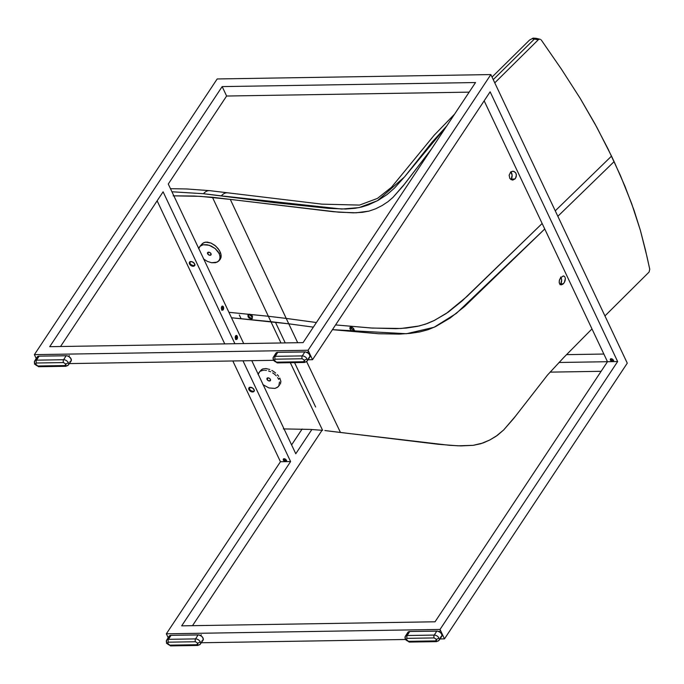 <?xml version="1.0" encoding="UTF-8"?>
<svg xmlns="http://www.w3.org/2000/svg" width="684" height="684" viewBox="0 0 684 684"><rect width="100%" height="100%" fill="white"/><g stroke="black" fill="none" stroke-linecap="round" stroke-linejoin="round"><path stroke-width="1.03" d="M200.668 635.598L201.267 634.701L200.668 635.598M68.708 356.432L69.306 355.526L68.708 356.432M200.309 644.174A3.976 2.556 -146.5 0 0 200.309 641.9L197.77 643.208L197.796 644.268L196.872 644.721L169.786 645.157L168.127 644.499L167.332 643.14L168.375 642.173L195.462 641.746L197.77 643.208L200.309 641.9A3.976 2.556 -146.5 0 0 195.564 638.899L168.486 639.326A3.976 2.556 -146.5 0 0 166.597 640.224A3.976 2.556 33.5 0 1 168.486 639.326A2.043 1.137 89.1 0 0 168.375 642.173A2.043 1.137 -90.9 0 1 168.486 639.326L195.564 638.899A2.043 1.137 89.1 0 0 195.462 641.746A2.043 1.137 -90.9 0 1 195.564 638.899L198.129 634.889L171.043 635.325L168.486 639.326L171.043 635.325A4.078 2.625 -146.5 0 0 169.11 636.24L166.597 640.224L166.494 643.259L166.631 642.438L167.477 643.695L168.375 642.173L195.462 641.746L197.77 643.208L196.872 644.721A2.043 1.137 89.1 0 0 197.762 645.457A2.043 1.137 -90.9 0 1 196.872 644.721L169.786 645.157A2.043 1.137 89.1 0 0 170.684 645.893L166.494 643.259M198.463 645.012A2.043 1.137 -90.9 0 1 197.77 645.457L200.301 644.183A3.976 2.556 33.5 0 1 198.463 645.012M168.58 638.044L168.683 638.497M171.376 645.448A2.043 1.137 -90.9 0 1 170.675 645.893A2.043 1.137 -90.9 0 1 169.786 645.157L166.631 642.438A3.976 2.556 33.5 0 1 166.597 640.224M168.862 636.915L168.692 637.574M195.564 638.899A3.976 2.556 33.5 0 1 200.309 641.9A3.976 2.556 33.5 0 1 200.301 644.183L202.994 640.318A4.078 2.625 -146.5 0 0 202.233 636.847A4.078 2.625 -146.5 0 0 198.129 634.889L195.564 638.899M168.965 636.53L171.043 635.325L198.822 634.94L201.609 636.24L203.003 637.975L203.062 640.215L201.737 641.105M439.359 631.777L439.957 630.879L439.359 631.777M610.709 358.861L610.316 359.827L610.992 360.801L612.154 361.349L613.257 360.964A1.701 1.094 33.5 0 1 611.829 361.272A1.701 1.094 33.5 0 1 610.41 360.083A1.701 1.094 33.5 0 1 610.41 359.117A1.701 1.094 33.5 0 1 611.812 358.844A1.701 1.094 33.5 0 1 613.232 360.032A1.701 1.094 33.5 0 1 613.24 360.998L612.65 359.314L611.205 358.749L610.795 359.322L611.18 358.749L610.709 358.861A1.701 1.094 -146.5 0 0 610.846 359.433A1.701 1.094 -146.5 0 0 613.36 360.613L611.983 360.511L610.846 359.433L610.41 360.083L610.735 358.698M283.698 458.716L283.809 459.443A1.701 1.094 -146.5 0 0 286.322 460.623L284.946 460.52L283.809 459.443L283.373 460.093L283.809 459.443A1.701 1.094 -146.5 0 1 283.68 458.87L283.373 460.093A1.701 1.094 33.5 0 1 283.373 459.135A1.701 1.094 33.5 0 1 284.783 458.861A1.701 1.094 33.5 0 1 286.194 460.05A1.701 1.094 33.5 0 1 286.203 461.007A1.701 1.094 33.5 0 1 284.792 461.281A1.701 1.094 33.5 0 1 283.373 460.093L284.818 461.29L286.305 460.785L285.348 459.126L283.672 458.87M189.784 261.938A3.061 1.975 -146.5 0 0 189.955 263.314L189.528 263.964A3.061 1.975 33.5 0 1 189.519 262.228A3.061 1.975 33.5 0 1 192.05 261.741A3.061 1.975 33.5 0 1 194.607 263.879A3.061 1.975 33.5 0 1 194.615 265.614A3.061 1.975 33.5 0 1 192.084 266.102A3.061 1.975 33.5 0 1 189.528 263.964L189.955 263.314A3.061 1.975 -146.5 0 0 192.238 265.349A3.061 1.975 -146.5 0 0 194.786 265.255M249.207 387.64A3.061 1.975 -146.5 0 0 249.378 389.016L248.95 389.666A3.061 1.975 33.5 0 1 248.933 387.931A3.061 1.975 33.5 0 1 251.473 387.443A3.061 1.975 33.5 0 1 254.029 389.581A3.061 1.975 33.5 0 1 254.038 391.316A3.061 1.975 33.5 0 1 251.498 391.804A3.061 1.975 33.5 0 1 248.95 389.666L249.378 389.016A3.061 1.975 -146.5 0 0 251.652 391.051A3.061 1.975 -146.5 0 0 254.2 390.957M222.12 310.023A2.043 1.137 89.1 0 0 222.403 309.707L223.249 309.698A2.043 1.137 -90.9 0 1 222.539 310.168A2.043 1.137 -90.9 0 1 221.445 308.826A2.043 1.137 -90.9 0 1 221.77 306.552A2.043 1.137 -90.9 0 1 222.48 306.081A2.043 1.137 -90.9 0 1 223.574 307.424A2.043 1.137 -90.9 0 1 223.249 309.698L222.403 309.707A2.043 1.137 89.1 0 0 222.052 306.235M235.98 339.358A2.043 1.137 89.1 0 0 236.271 339.042L237.117 339.025A2.043 1.137 -90.9 0 1 236.407 339.495A2.043 1.137 -90.9 0 1 235.313 338.152A2.043 1.137 -90.9 0 1 235.629 335.887A2.043 1.137 -90.9 0 1 236.339 335.416A2.043 1.137 -90.9 0 1 237.433 336.759A2.043 1.137 -90.9 0 1 237.117 339.025L236.271 339.042A2.043 1.137 89.1 0 0 235.92 335.57M226.618 96.025L469.156 92.143L226.618 96.025L168.273 184.022L226.618 96.025L222.163 86.594L475.525 82.542L222.163 86.594L226.618 96.025M601.125 371.309L550.064 372.13L601.125 371.309M558.965 362.486L607.486 361.708L558.965 362.486M295.779 453.757L251.78 360.665L295.779 453.757L311.861 429.509L295.779 453.757M243.701 343.573L168.273 184.022L243.701 343.573M222.403 309.707L222.745 307.535L222.172 306.338M236.271 339.042L236.613 336.87L236.04 335.664M189.913 261.63L189.955 263.314L191.007 264.614L193.093 265.589L194.837 265.204M249.335 387.341L249.643 389.478L251.43 390.957L253.507 391.282L254.251 390.915L254.191 390.042L252.499 387.931L249.489 387.46L248.779 389.205L250.481 391.325L253.071 391.932L254.217 390.897M291.598 444.908L302.14 429.013L291.598 444.908M566.523 354.645L603.869 354.047L566.523 354.645M49.718 346.677L303.08 342.624L475.525 82.542L303.08 342.624L49.718 346.677L222.163 86.594L49.718 346.677M627.271 363.17L444.489 638.865L439.992 638.933L444.489 638.865L440.026 629.434L166.349 633.811L168.187 637.702L166.349 633.811L280.449 461.726L232.825 360.972L280.449 461.726L290.606 461.563L242.982 360.81L290.606 461.563L280.449 461.726L166.349 633.811L440.026 629.434L444.489 638.865L627.271 363.17L490.856 74.573L627.271 363.17M405.21 639.489L201.301 642.755L405.21 639.489M322.053 430.279L192.503 625.672L322.053 430.279M217.179 78.959L490.856 74.573L217.179 78.959L34.388 354.645L308.065 350.268L490.856 74.573L308.065 350.268L312.528 359.69L308.031 359.767L312.528 359.69L490.137 91.81L617.643 361.545L440.026 629.434L617.643 361.545L607.486 361.708L435.05 621.79L181.679 625.851L290.606 461.563L181.679 625.851L435.05 621.79L607.486 361.708L617.643 361.545L490.137 91.81L312.528 359.69L308.065 350.268L34.388 354.645L217.179 78.959M273.249 360.323L69.332 363.589L273.249 360.323M36.226 358.536L34.388 354.645L36.226 358.536M234.903 343.719L163.1 191.819L60.543 346.506L163.1 191.819L234.903 343.719M221.77 306.552L221.428 308.723L222.001 309.929L222.864 310.074L223.591 307.526L223.018 306.321L221.77 306.552M235.629 335.887L235.51 338.76L236.732 339.409L237.459 336.853L236.459 335.425L235.629 335.887M224.745 343.881L157.132 200.831L224.745 343.881M189.528 263.964L190.571 265.264L192.666 266.238L194.068 266.085L194.795 265.195L194.341 263.425L192.007 261.724L189.733 261.981L189.528 263.964M484.161 100.822L607.486 361.708L484.161 100.822M307.398 352.611L307.997 351.713L307.398 352.611M307.031 361.195A3.976 2.556 33.5 0 1 305.192 362.024A2.043 1.137 -90.9 0 1 304.5 362.469L307.031 361.195L309.724 357.33A4.078 2.625 -146.5 0 0 308.963 353.859A4.078 2.625 -146.5 0 0 304.859 351.901L302.294 355.911A3.976 2.556 33.5 0 1 307.039 358.912A3.976 2.556 33.5 0 1 307.031 361.195A3.976 2.556 -146.5 0 0 307.039 358.912L304.5 360.22L304.525 361.28L303.602 361.733L276.516 362.169L274.857 361.511L274.062 360.152L275.105 359.185L302.191 358.758L304.5 360.22L307.039 358.912A3.976 2.556 -146.5 0 0 302.294 355.911L275.216 356.338A3.976 2.556 -146.5 0 0 273.326 357.236A3.976 2.556 33.5 0 1 275.216 356.338A2.043 1.137 89.1 0 0 275.105 359.185A2.043 1.137 -90.9 0 1 275.216 356.338L302.294 355.911A2.043 1.137 89.1 0 0 302.191 358.758A2.043 1.137 -90.9 0 1 302.294 355.911L304.859 351.901L277.772 352.337L275.216 356.338L277.772 352.337A4.078 2.625 -146.5 0 0 275.84 353.252L273.326 357.236L273.224 360.271L273.361 359.451L274.207 360.707L275.105 359.185L302.191 358.758L304.5 360.22L303.602 361.733A2.043 1.137 89.1 0 0 304.491 362.469A2.043 1.137 -90.9 0 1 303.602 361.733L276.516 362.169A2.043 1.137 89.1 0 0 277.413 362.905A2.043 1.137 -90.9 0 1 276.516 362.169L273.361 359.451A3.976 2.556 33.5 0 1 273.326 357.236M275.31 355.056L275.413 355.509M278.106 362.46A2.043 1.137 -90.9 0 1 277.405 362.905L273.224 360.271M275.592 353.927L275.421 354.586M275.695 353.543L277.772 352.337L305.551 351.952L308.339 353.252L309.732 354.987L309.792 357.228L308.467 358.117M439 640.361A3.976 2.556 33.5 0 1 437.153 641.199A2.043 1.137 -90.9 0 1 436.46 641.643L439 640.361L441.684 636.496A4.078 2.625 -146.5 0 0 440.932 633.025A4.078 2.625 -146.5 0 0 436.819 631.067L434.263 635.077A3.976 2.556 33.5 0 1 439 638.087A3.976 2.556 33.5 0 1 439 640.361A3.976 2.556 -146.5 0 0 439 638.087L436.46 639.386L436.495 640.446L435.563 640.899L408.476 641.336L406.818 640.686L406.022 639.326L407.074 638.36L434.152 637.924L436.46 639.386L439 638.087A3.976 2.556 -146.5 0 0 434.263 635.077L407.177 635.513A3.976 2.556 -146.5 0 0 405.287 636.411A3.976 2.556 33.5 0 1 407.177 635.513A2.043 1.137 89.1 0 0 407.074 638.36A2.043 1.137 -90.9 0 1 407.177 635.513L434.263 635.077A2.043 1.137 89.1 0 0 434.152 637.924A2.043 1.137 -90.9 0 1 434.263 635.077L436.819 631.067L409.733 631.503L407.177 635.513L409.733 631.503A4.078 2.625 -146.5 0 0 407.801 632.426L405.287 636.402L405.184 639.446L405.321 638.625L406.168 639.873L407.074 638.36L434.152 637.924L436.46 639.386L435.563 640.899A2.043 1.137 89.1 0 0 436.452 641.643M410.067 641.626A2.043 1.137 -90.9 0 1 409.365 642.071L436.46 641.643A2.043 1.137 -90.9 0 1 435.563 640.899L408.476 641.336A2.043 1.137 89.1 0 0 409.374 642.071A2.043 1.137 -90.9 0 1 408.476 641.336L405.321 638.625A3.976 2.556 33.5 0 1 405.287 636.402M407.279 634.222L407.382 634.675M407.553 633.093L407.382 633.752M407.655 632.709L409.733 631.503L437.512 631.118L440.299 632.418L441.693 634.154L441.949 635.915L440.428 637.283M68.34 365.017A3.976 2.556 33.5 0 1 66.502 365.846A2.043 1.137 -90.9 0 1 65.801 366.291L68.34 365.017L71.033 361.152A4.078 2.625 -146.5 0 0 70.272 357.681A4.078 2.625 -146.5 0 0 66.168 355.723L63.603 359.724A3.976 2.556 33.5 0 1 68.349 362.734A3.976 2.556 33.5 0 1 68.34 365.017A3.976 2.556 -146.5 0 0 68.349 362.734L65.809 364.042L65.835 365.102L64.912 365.555L37.825 365.983L36.166 365.333L35.371 363.974L36.414 363.007L63.501 362.58L65.809 364.042L68.349 362.734A3.976 2.556 -146.5 0 0 63.603 359.724L36.517 360.16A3.976 2.556 -146.5 0 0 34.636 361.058A3.976 2.556 33.5 0 1 36.517 360.16A2.043 1.137 89.1 0 0 36.414 363.007A2.043 1.137 -90.9 0 1 36.517 360.16L63.603 359.724A2.043 1.137 89.1 0 0 63.501 362.58A2.043 1.137 -90.9 0 1 63.603 359.724L66.168 355.723L39.082 356.15L36.517 360.16L39.082 356.15A4.078 2.625 -146.5 0 0 37.15 357.074L34.636 361.058L34.533 364.093L34.67 363.272L35.517 364.521L36.414 363.007L63.501 362.58L65.809 364.042L64.912 365.555A2.043 1.137 89.1 0 0 65.801 366.291A2.043 1.137 -90.9 0 1 64.912 365.555L37.825 365.983A2.043 1.137 89.1 0 0 38.714 366.727A2.043 1.137 -90.9 0 1 37.825 365.983L34.67 363.272A3.976 2.556 33.5 0 1 34.636 361.058M36.62 358.878L36.722 359.322M39.416 366.282A2.043 1.137 -90.9 0 1 38.714 366.727L34.533 364.093M36.902 357.749L36.731 358.399M37.004 357.356L39.082 356.15L66.861 355.774L68.999 356.603L71.042 358.809L71.102 361.049L69.768 361.939M560.187 284.51A4.42 2.462 89.1 0 0 560.794 283.843L563.308 283.8L560.923 284.809L559.315 283.15L559.264 280.756L560.675 277.584L563.625 275.968L564.625 276.49L565.386 278.371L564.343 282.492L562.727 284.287L560.923 284.809L559.931 284.287L559.179 282.406L559.478 279.901L560.675 277.584L563.625 275.968L564.625 276.49L565.386 278.371L565.069 280.876L563.855 283.193L563.308 283.8L560.794 283.843L561.632 279.987L560.7 277.011M261.536 369.642L260.698 370.642L262.716 368.941L261.536 369.642M265.914 368.531L262.716 368.941L265.914 368.531L269.804 369.471L265.914 368.531M271.83 370.42L273.797 371.617L271.83 370.42M275.652 373.045L273.797 371.617L275.652 373.045M278.704 376.32L277.302 374.635L278.704 376.32M278.679 379.338L279.799 378.055L278.679 379.338L277.644 377.551L278.679 379.338M276.268 375.841L274.6 374.268L276.268 375.841M272.702 372.891L274.6 374.268L272.702 372.891M268.538 370.933L270.659 371.763L268.538 370.933M265.401 370.3L266.427 370.429L265.401 370.3M263.451 370.326L264.409 370.266L263.451 370.326M260.929 371.002L262.545 370.463L260.929 371.002M258.646 373.019L258.065 374.422L259.612 371.865M349.909 327.533L350.379 327.14L349.849 328.551L351.311 330.5L350.003 328.961L350.978 327.833A2.719 1.496 -139.1 0 0 354.406 330.167L351.875 329.038L350.755 327.046A2.719 1.496 -139.1 0 0 350.978 327.833L350.003 328.961L350.379 327.14L351.978 327.285L353.645 328.517L354.269 330.765L353.081 331.244L351.311 330.5L353.081 331.244L354.269 330.765L353.799 331.159M510.888 179.567A4.42 2.462 89.1 0 0 511.273 179.088L514.924 179.028L512.273 180.046L509.871 178.541L509.135 175.249L510.572 172.24L512.179 171.316L513.923 171.368L515.659 172.719L516.3 174.258L516.198 176.882L514.924 179.028L511.273 179.088L512.111 175.232L510.777 171.778M512.974 180.029L515.454 178.421L516.411 175.13L515.659 172.719L513.231 171.222M252.516 318.163L250.677 318.137L248.497 316.051L247.976 316.666L248.343 314.845L249.934 315.008L252.131 317.06L251.763 318.872L249.284 318.205L247.976 316.666L248.497 316.051A2.719 1.496 -139.1 0 0 252.311 318.291M252.225 318.488L251.763 318.872L252.353 317.846L251.233 315.863L249.489 314.845L247.882 315.238L248.343 314.845M199.224 247.317L200.19 246.163L198.642 248.719L200.19 246.163L203.131 244.761L209.116 245.223L215.178 248.557L219.256 253.636L220.376 252.345L218.153 248.625L214.862 245.351L210.997 243.051L205.388 242.136L202.626 243.35L201.378 245.111M267.051 379.449L268.119 377.867L267.051 379.449A2.043 1.308 34 0 1 267.042 378.295A2.043 1.308 34 0 1 268.726 377.987A2.043 1.308 34 0 1 270.419 379.423A2.043 1.308 34 0 1 270.428 380.578A2.043 1.308 34 0 1 268.744 380.885A2.043 1.308 34 0 1 267.051 379.449L267.188 378.141L268.701 377.978L270.009 378.816L270.556 380.295L268.778 380.894L267.051 379.449M207.628 253.747L208.697 252.165L207.628 253.747A2.043 1.308 34 0 1 207.628 252.593A2.043 1.308 34 0 1 209.313 252.285A2.043 1.308 34 0 1 211.005 253.713A2.043 1.308 34 0 1 211.005 254.876A2.043 1.308 34 0 1 209.321 255.175A2.043 1.308 34 0 1 207.628 253.747L209.355 255.192L211.134 254.593L210.595 253.114L209.278 252.276L207.765 252.43L207.628 253.747M200.19 246.163L203.131 244.761L207.004 244.727L211.236 246.06L215.178 248.557L218.222 251.849L219.915 255.423L219.992 258.749L218.444 261.297L215.503 262.699L211.63 262.742L207.397 261.408L203.456 258.903L207.397 261.408L211.63 262.742L217.127 262.16L219.41 260.142L218.444 261.297M201.703 244.453L203.875 242.572L207.141 242.068L210.997 243.051L215.759 246.095L219.427 250.464L220.983 254.209L221.043 257.535L219.444 260.091L220.504 258.877L221.206 255.953L220.376 252.345L219.256 253.636L220.162 257.15L219.41 260.142M248.309 314.862A2.719 1.496 -139.1 0 0 248.497 316.051L248.403 314.64M249.181 314.187L249.976 314.281M171.94 191.768L203.481 193.717A13.595 8.755 -84.2 0 1 209.851 190.674A13.595 8.755 95.8 0 0 203.481 193.717L221.342 195.863A13.595 8.755 -84.2 0 1 227.712 192.82A13.595 8.755 95.8 0 0 221.342 195.863L341.769 209.047L359.023 207.62L377.465 200.72L404.475 176.968L446.755 125.933L431.92 142.357L404.62 176.78L394.48 188.109L387.033 194.581L378.201 200.318L368.437 204.901L361.699 207.013L355.15 208.278L345.839 209.022L328.773 208.389L274.583 202.678L203.481 193.717L171.94 191.768M510.88 179.576L511.273 179.088A4.42 2.462 89.1 0 0 510.931 171.932M262.878 384.605L268.94 387.939L274.925 388.409L277.242 387.477L278.833 385.853L279.508 382.005L278.833 385.853L277.866 387.007L274.925 388.409L268.94 387.939L262.878 384.605M173.155 195.838L193.982 196.017L212.433 197.257L268.359 316.264L228.918 312.306L268.359 316.264L212.433 197.257L333.347 211.715L353.252 212.844L362.469 212.322L369.009 211.108L375.721 208.774L382.151 205.525L387.999 201.677L393.009 197.36L403.038 186.022L431.416 149.069L404.834 183.731L393.009 197.36L387.999 201.677L382.151 205.525L375.721 208.774L369.009 211.108L356.244 212.792L338.913 212.202L230.294 199.403L286.22 318.419L268.359 316.264L270.907 321.668L231.491 317.761L288.768 323.814L230.294 199.403L200.207 196.342L173.155 195.838M252.601 316.521A2.719 1.496 -139.1 0 0 249.848 314.247M249.224 314.187A2.719 1.496 -139.1 0 0 248.497 314.512L247.976 315.102M239.314 315.025L241.05 318.624M315.64 407.006L294.565 362.631L315.64 407.006M285.228 342.915L275.43 322.215L285.228 342.915M540.086 39.27L536.153 38.33A2.719 1.941 103.5 0 0 534.537 38.877L538.282 39.775L494.771 82.858L538.282 39.775L532.118 38.68L529.578 40.023L533.298 38.107A2.719 2.266 83.7 0 0 532.118 38.68L534.537 38.877L493.249 79.635L534.537 38.877A2.719 1.941 -76.5 0 1 536.153 38.321A2.719 1.941 -76.5 0 1 537.248 39.296M280.893 381.347L279.799 378.055L280.893 381.347L280.414 384.023L280.893 381.347M278.345 386.52L279.594 385.007M278.833 385.853L277.866 387.007M247.882 315.238L248.873 317.855L251.763 318.872M541.224 39.928L561.547 69.349L580.237 98.436L596.91 127.438L611.513 156.123L555.263 210.826L611.513 156.123L614.112 161.621L557.845 216.298L614.112 161.621L624.954 186.27L634.077 210.373L640.421 230.482L645.457 250.028L649.749 269.214L649.099 272.044L604.947 315.931L649.099 272.044L649.749 269.214L646.936 256.44L640.421 230.482L631.64 203.541L620.525 175.771L608.067 148.984L594.943 123.83L580.237 98.436L561.547 69.349L541.224 39.928M540.428 39.381L539.975 39.244M538.282 39.775L539.077 39.296L538.282 39.775M542.155 223.488L466.762 296.668L446.182 313.546L433.853 320.676L427.218 323.549L419.198 325.969L400.995 328.482L372.258 328.072L335.579 324.926L370.925 327.987L395.968 328.688L406.407 328.055L417.42 326.371L425.474 324.173L434.494 320.36L448.165 312.203L462.11 300.943L542.155 223.488M316.401 322.532L286.22 318.419L316.401 322.532M512.53 171.248L510.572 172.24L509.135 175.249L509.871 178.541L512.273 180.046M544.746 228.986L464.547 306.535L450.166 318.009L435.605 326.567L428.175 329.671L419.916 331.894L410.46 333.347L399.148 334.117L378.611 333.741L332.433 329.671L406.493 333.724L434.083 327.285L456.348 313.409L544.746 228.986M313.349 327.14L288.768 323.814L286.22 318.419L268.359 316.264L280.97 342.983L270.907 321.668L288.768 323.814L297.694 342.71L288.768 323.814L313.349 327.14M354.269 330.765L353.277 328.14L350.379 327.14M322.609 430.33L290.315 362.7L322.609 430.33L310.382 429.415L322.609 430.33M283.33 428.911L310.382 429.415L283.33 428.911M260.424 371.25L260.698 370.642M591.985 328.918L564.172 357.057L547.551 374.986L513.633 418.565L503.655 429.979L497.319 435.392L489.727 440.017L480.886 443.702L473.166 445.335L457.989 445.823L438.316 444.284L324.874 430.561L340.47 432.485L306.654 361.631L340.47 432.485L449.439 445.301L460.905 445.908L473.166 445.335L483.118 442.958L489.727 440.017L495.883 436.401L503.655 429.979L515.42 416.265L547.551 374.986L564.172 357.057L591.985 328.918M559.957 284.664L560.794 283.843A4.42 2.462 89.1 0 0 560.897 277.319M561.504 284.8L560.923 284.809M563.035 275.977L563.625 275.968M197.77 645.457L170.684 645.893M613.668 360.348L613.24 360.998M286.639 460.358L286.203 461.007M195.051 264.964L194.615 265.614M254.465 390.667L254.038 391.316M221.693 310.177L222.539 310.168M235.561 339.512L236.407 339.495M304.5 362.469L277.413 362.905M409.374 642.071L405.184 639.446M65.801 366.291L38.714 366.727M261.117 370.061L259.133 372.353M202.173 243.803L199.711 246.642M220.051 259.51L218.923 260.818M170.487 188.69L186.698 188.964L209.817 190.665L321.95 204.148L359.51 205.089L377.397 198.428L391.504 187.262L434.126 135.27L454.552 114.168M536.153 38.33L533.298 38.107L529.578 40.023L492.035 77.078"/></g></svg>
